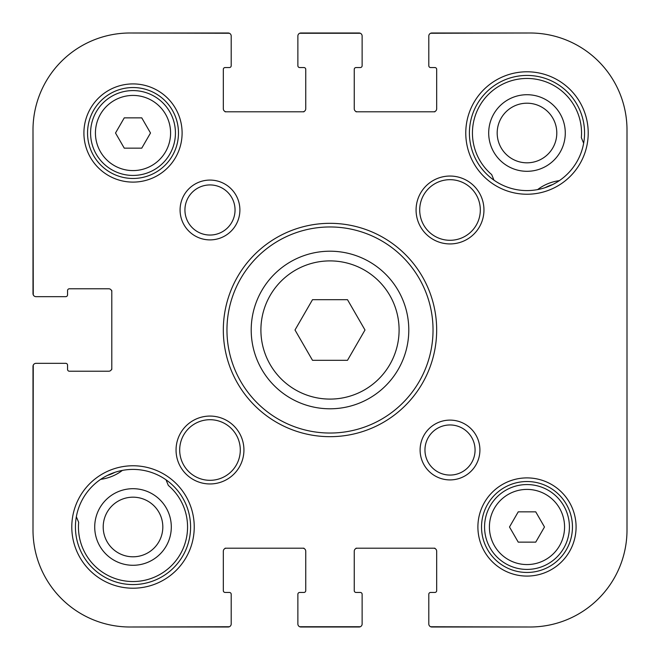 <?xml version="1.0" encoding="UTF-8"?>
<svg xmlns="http://www.w3.org/2000/svg" width="660" height="660" viewBox="0 0 660 660"><rect width="100%" height="100%" fill="white"/><g stroke="black" fill="none" stroke-linecap="round" stroke-linejoin="round"><path stroke-width="0.99" d="M627 341.517L627 355.575M627 357.035L627 363.478M627 362.851L627 365.516M627 354.899L627 357.225M627 329.488L627 341.08M627 338.803L627 339.38M627 337.004L627 337.73M627 340.403L627 341.814M627 304.813L627 315.233M627 316.305L627 317.419M627 292.157L627 305.588M627 147.609L627 156.767M627 156.379L627 157.839M627 145.464L627 147.262M627 157.641L627 158.251M627 160.314L627 168.069M627 158.202L627 160.182M627 368.717L627 371.629M627 371.654L627 375.169M627 365.467L627 369.303M627 384.236L627 381.422M627 377.883L627 381.034M627 383.658L627 386.628M627 375.705L627 378.469M627 260.609L627 264.561M627 254.669L627 260.296M627 253.605L627 254.818M627 252.582L627 253.844M627 230.183L627 250.255M627 249.868L627 251.806M627 214.178L627 228.047M627 203.321L627 213.931M627 201.82L627 204.047M627 227.758L627 230.62M627 168.218L627 179.165M627 165.297L627 185.765M627 185.188L627 192.703M627 193.38L627 201.432M627 192.118L627 193.479M627 279.155L627 278.71L627 279.155M627 264.223L627 282.843M627 281.193L627 282.166M627 147.031L627 151.181M627 179.116L627 184.685M627 291.464L627 293.238M627 304.07L627 316.206M627 327.063L627 328.754M627 474.012L627 488.185M627 415.024L627 420.115M627 409.282L627 412.129M627 427.366L627 440.509M627 458.411L627 460.218M627 343.819L627 380.663M433.042 33L530.021 33A96.979 96.979 0 0 1 627 129.979L627 530.021A96.979 96.979 0 0 1 530.021 627L433.042 627M627 502.07L627 504.083M627 258.2L627 259.644M226.958 627L129.979 627A96.979 96.979 0 0 1 33 530.021L33 367.579M33 292.421L33 129.979A96.979 96.979 0 0 1 129.979 33L226.958 33M356.062 548.204L357.274 548.204A3.028 3.028 0 0 0 354.247 551.232L354.247 590.634A1.815 1.815 0 0 0 356.062 592.449L360.302 592.449A1.815 1.815 0 0 1 362.125 594.272L362.125 623.972A3.028 3.028 0 0 1 359.098 627L300.902 627A3.028 3.028 0 0 1 297.875 623.972L297.875 594.272A1.815 1.815 0 0 1 299.698 592.449L303.938 592.449A1.815 1.815 0 0 0 305.753 590.634L305.753 551.232A3.028 3.028 0 0 0 302.725 548.204L303.938 548.204M430.617 626.744L530.021 627L431.83 627A3.028 3.028 0 0 1 428.802 623.972L428.802 594.272A1.815 1.815 0 0 1 430.617 592.449L434.858 592.449A1.815 1.815 0 0 0 436.681 590.634L436.681 551.232A3.028 3.028 0 0 0 433.645 548.204L434.858 548.204M225.142 548.204L226.355 548.204A3.028 3.028 0 0 0 223.319 551.232L223.319 590.634A1.815 1.815 0 0 0 225.142 592.449L229.383 592.449A1.815 1.815 0 0 1 231.198 594.272L231.198 623.972A3.028 3.028 0 0 1 228.17 627L129.979 627L229.383 626.744M434.858 111.796L433.645 111.796A3.028 3.028 0 0 0 436.681 108.768L436.681 69.366A1.815 1.815 0 0 0 434.858 67.551L430.617 67.551A1.815 1.815 0 0 1 428.802 65.728L428.802 36.028A3.028 3.028 0 0 1 431.83 33L530.021 33L430.617 33.256M303.938 111.796L302.725 111.796A3.028 3.028 0 0 0 305.753 108.768L305.753 69.366A1.815 1.815 0 0 0 303.938 67.551L299.698 67.551A1.815 1.815 0 0 1 297.875 65.728L297.875 36.028A3.028 3.028 0 0 1 300.902 33L359.098 33A3.028 3.028 0 0 1 362.125 36.028L362.125 65.728A1.815 1.815 0 0 1 360.302 67.551L356.062 67.551A1.815 1.815 0 0 0 354.247 69.366L354.247 108.768A3.028 3.028 0 0 0 357.274 111.796L356.062 111.796M229.383 33.256L129.979 33L228.17 33A3.028 3.028 0 0 1 231.198 36.028L231.198 65.728A1.815 1.815 0 0 1 229.383 67.551L225.142 67.551A1.815 1.815 0 0 0 223.319 69.366L223.319 108.768A3.028 3.028 0 0 0 226.355 111.796L225.142 111.796M111.796 290.598L111.796 291.811A3.028 3.028 0 0 0 108.768 288.783L69.366 288.783A1.815 1.815 0 0 0 67.551 290.598L67.551 294.847A1.815 1.815 0 0 1 65.728 296.662L36.028 296.662A3.028 3.028 0 0 1 33 293.634L33 129.979L33.256 294.847M33.256 365.153L33 530.021L33 366.366A3.028 3.028 0 0 1 36.028 363.338L65.728 363.338A1.815 1.815 0 0 1 67.551 365.153L67.551 369.402A1.815 1.815 0 0 0 69.366 371.217L108.768 371.217A3.028 3.028 0 0 0 111.796 368.189L111.796 369.402M312.502 299.698L347.498 299.698L364.996 330L347.498 360.302L312.502 360.302L295.003 330L312.502 299.698M518.24 511.838L535.738 511.838L544.483 526.993L535.738 542.14L518.24 542.14L509.495 526.993L518.24 511.838M124.261 117.86L141.76 117.86L150.505 133.006L141.76 148.162L124.261 148.162L115.517 133.006L124.261 117.86M330 251.204A78.796 78.796 0 0 0 261.764 369.402A78.796 78.796 0 0 0 398.236 369.402A78.796 78.796 0 0 0 330 251.204M526.993 484.564A42.43 42.43 0 0 0 490.248 548.204A42.43 42.43 0 0 0 563.731 548.204A42.43 42.43 0 0 0 526.993 484.564M133.006 90.585A42.43 42.43 0 0 0 96.269 154.225A42.43 42.43 0 0 0 169.752 154.225A42.43 42.43 0 0 0 133.006 90.585M184.932 209.987A25.055 25.055 0 0 1 222.519 188.29A25.055 25.055 0 0 1 222.519 231.685A25.055 25.055 0 0 1 184.932 209.987M424.957 450.013A25.055 25.055 0 0 1 462.544 428.315A25.055 25.055 0 0 1 462.544 471.71A25.055 25.055 0 0 1 424.957 450.013M180.081 209.987A29.906 29.906 0 0 0 224.945 235.884A29.906 29.906 0 0 0 224.945 184.09A29.906 29.906 0 0 0 180.081 209.987M627 129.979L627 530.021L627 129.979M357.274 111.796L433.645 111.796M226.355 111.796L302.725 111.796M111.796 368.189L111.796 291.811M302.725 548.204L226.355 548.204M433.645 548.204L357.274 548.204M420.106 450.013A29.906 29.906 0 0 0 464.962 475.909A29.906 29.906 0 0 0 464.962 424.116A29.906 29.906 0 0 0 420.106 450.013M83.911 133.006A49.096 49.096 0 0 0 157.558 175.527A49.096 49.096 0 0 0 157.558 90.494A49.096 49.096 0 0 0 83.911 133.006M416.072 209.987A33.941 33.941 0 0 0 466.983 239.382A33.941 33.941 0 0 0 466.983 180.593A33.941 33.941 0 0 0 416.072 209.987M71.791 526.993A61.215 61.215 0 0 0 163.622 580.008A61.215 61.215 0 0 0 163.622 473.971A61.215 61.215 0 0 0 71.791 526.993M477.898 526.993A49.096 49.096 0 0 0 551.537 569.506A49.096 49.096 0 0 0 551.537 484.473A49.096 49.096 0 0 0 477.898 526.993M176.047 450.013A33.941 33.941 0 0 0 226.958 479.407A33.941 33.941 0 0 0 226.958 420.618A33.941 33.941 0 0 0 176.047 450.013M465.77 133.006A61.215 61.215 0 0 0 557.601 186.029A61.215 61.215 0 0 0 557.601 79.992A61.215 61.215 0 0 0 465.77 133.006M223.319 330A106.681 106.681 0 0 0 383.336 422.383A106.681 106.681 0 0 0 383.336 237.616A106.681 106.681 0 0 0 223.319 330M75.43 526.993A57.585 57.585 0 0 1 161.799 477.122A57.585 57.585 0 0 1 161.799 576.856A57.585 57.585 0 0 1 75.43 526.993M469.409 133.006A57.585 57.585 0 0 1 555.778 83.144A57.585 57.585 0 0 1 555.778 182.878A57.585 57.585 0 0 1 469.409 133.006M419.702 209.987A30.302 30.302 0 0 1 465.168 183.744A30.302 30.302 0 0 1 465.168 236.23A30.302 30.302 0 0 1 419.702 209.987M179.685 450.013A30.302 30.302 0 0 1 225.142 423.769A30.302 30.302 0 0 1 225.142 476.256A30.302 30.302 0 0 1 179.685 450.013M226.958 330A103.043 103.043 0 0 1 381.521 240.768A103.043 103.043 0 0 1 381.521 419.232A103.043 103.043 0 0 1 226.958 330M87.549 133.006A45.457 45.457 0 0 1 155.743 93.637A45.457 45.457 0 0 1 155.743 172.375A45.457 45.457 0 0 1 87.549 133.006M481.528 526.993A45.457 45.457 0 0 1 549.722 487.624A45.457 45.457 0 0 1 549.722 566.362A45.457 45.457 0 0 1 481.528 526.993M493.977 180.188L491.667 174.578A54.549 54.549 0 0 1 506.22 82.566A54.549 54.549 0 0 1 581.344 137.66L583.654 143.261M94.718 526.993A38.288 38.288 0 0 0 152.155 560.15A38.288 38.288 0 0 0 152.155 493.829A38.288 38.288 0 0 0 94.718 526.993M107.44 475.398A43.032 43.032 0 0 0 114.84 472.354A43.032 43.032 0 0 1 107.44 475.398M166.023 479.812L168.333 485.422A54.549 54.549 0 0 1 153.78 577.434A54.549 54.549 0 0 1 78.656 522.34L76.346 516.739M360.302 33.256L299.698 33.256M299.698 626.744L360.302 626.744M559.309 180.667A45.457 45.457 0 0 0 537.603 189.61M488.697 133.006A38.288 38.288 0 0 0 546.134 166.171A38.288 38.288 0 0 0 546.134 99.85A38.288 38.288 0 0 0 488.697 133.006M100.691 479.333A45.457 45.457 0 0 0 122.397 470.39M103.207 526.993A29.799 29.799 0 0 1 147.914 501.179A29.799 29.799 0 0 1 147.914 552.799A29.799 29.799 0 0 1 103.207 526.993M497.186 133.006A29.799 29.799 0 0 1 541.893 107.2A29.799 29.799 0 0 1 541.893 158.821A29.799 29.799 0 0 1 497.186 133.006M330 260.898A69.102 69.102 0 0 1 389.837 364.551A69.102 69.102 0 0 1 270.163 364.551A69.102 69.102 0 0 1 330 260.898M526.993 489.406A37.579 37.579 0 0 1 559.531 545.779A37.579 37.579 0 0 1 494.447 545.779A37.579 37.579 0 0 1 526.993 489.406M133.006 95.428A37.579 37.579 0 0 1 165.553 151.8A37.579 37.579 0 0 1 100.468 151.8A37.579 37.579 0 0 1 133.006 95.428M545.16 187.646A43.032 43.032 0 0 1 552.56 184.602"/></g></svg>
